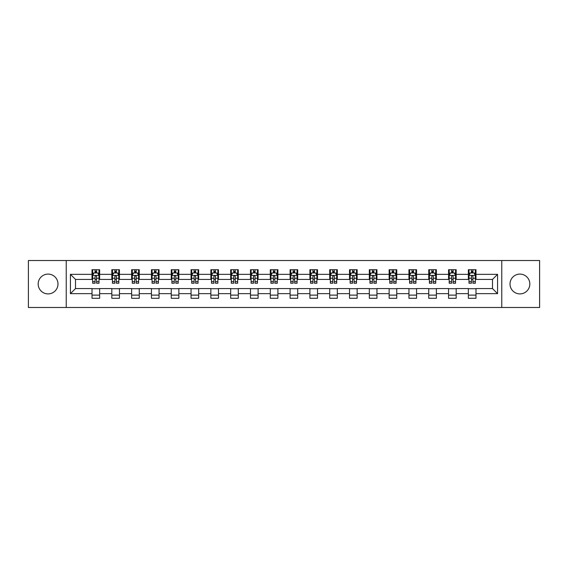 <?xml version="1.0" encoding="UTF-8"?>
<svg xmlns="http://www.w3.org/2000/svg" width="568" height="568" viewBox="0 0 568 568"><rect width="100%" height="100%" fill="white"/><g stroke="black" fill="none" stroke-linecap="round" stroke-linejoin="round"><path stroke-width="0.85" d="M519.919 274.096A9.904 9.904 0 0 0 510.014 284A9.904 9.904 0 0 0 519.919 293.904A9.904 9.904 0 0 0 529.823 284A9.904 9.904 0 0 0 519.919 274.096M48.081 274.096A9.904 9.904 0 0 0 38.177 284A9.904 9.904 0 0 0 48.081 293.904A9.904 9.904 0 0 0 57.986 284A9.904 9.904 0 0 0 48.081 274.096M501.764 307.487L539.6 307.487L539.6 260.513L501.764 260.513L501.764 307.487L66.236 307.487L66.236 260.513L28.4 260.513L28.4 307.487L66.236 307.487M501.764 260.513L66.236 260.513M475.984 274.351L475.984 269.715L468.366 269.715L468.366 274.351L456.175 274.351L456.175 269.715L448.557 269.715L448.557 274.351L436.373 274.351L436.373 269.715L428.748 269.715L428.748 274.351L416.564 274.351L416.564 269.715L408.946 269.715L408.946 274.351L396.755 274.351L396.755 269.715L389.137 269.715L389.137 274.351L376.946 274.351L376.946 269.715L369.328 269.715L369.328 274.351L357.137 274.351L357.137 269.715L349.519 269.715L349.519 274.351L337.328 274.351L337.328 269.715L329.71 269.715L329.71 274.351L317.519 274.351L317.519 269.715L309.901 269.715L309.901 274.351L297.71 274.351L297.71 269.715L290.092 269.715L290.092 274.351L277.908 274.351L277.908 269.715L270.29 269.715L270.29 274.351L258.099 274.351L258.099 269.715L250.481 269.715L250.481 274.351L238.29 274.351L238.29 269.715L230.672 269.715L230.672 274.351L218.481 274.351L218.481 269.715L210.863 269.715L210.863 274.351L198.672 274.351L198.672 269.715L191.054 269.715L191.054 274.351L178.863 274.351L178.863 269.715L171.245 269.715L171.245 274.351L159.054 274.351L159.054 269.715L151.436 269.715L151.436 274.351L139.252 274.351L139.252 269.715L131.627 269.715L131.627 274.351L119.443 274.351L119.443 269.715L111.825 269.715L111.825 274.351L99.634 274.351L99.634 269.715L92.016 269.715L92.016 274.351L70.432 274.351L70.432 293.649L75.508 288.572L92.016 288.572L92.016 298.285L99.634 298.285L99.634 288.572L111.825 288.572L111.825 298.285L119.443 298.285L119.443 288.572L131.627 288.572L131.627 298.285L139.252 298.285L139.252 288.572L151.436 288.572L151.436 298.285L159.054 298.285L159.054 288.572L171.245 288.572L171.245 298.285L178.863 298.285L178.863 288.572L191.054 288.572L191.054 298.285L198.672 298.285L198.672 288.572L210.863 288.572L210.863 298.285L218.481 298.285L218.481 288.572L230.672 288.572L230.672 298.285L238.29 298.285L238.29 288.572L250.481 288.572L250.481 298.285L258.099 298.285L258.099 288.572L270.29 288.572L270.29 298.285L277.908 298.285L277.908 288.572L290.092 288.572L290.092 298.285L297.71 298.285L297.71 288.572L309.901 288.572L309.901 298.285L317.519 298.285L317.519 288.572L329.71 288.572L329.71 298.285L337.328 298.285L337.328 288.572L349.519 288.572L349.519 298.285L357.137 298.285L357.137 288.572L369.328 288.572L369.328 298.285L376.946 298.285L376.946 288.572L389.137 288.572L389.137 298.285L396.755 298.285L396.755 288.572L408.946 288.572L408.946 298.285L416.564 298.285L416.564 288.572L428.748 288.572L428.748 298.285L436.373 298.285L436.373 288.572L448.557 288.572L448.557 298.285L456.175 298.285L456.175 288.572L468.366 288.572L468.366 298.285L475.984 298.285L475.984 288.572L492.491 288.572L492.491 279.428L475.984 279.428L475.984 274.351L497.568 274.351L497.568 293.649L475.984 293.649M468.366 293.649L456.175 293.649M448.557 293.649L436.373 293.649M428.748 293.649L416.564 293.649M408.946 293.649L396.755 293.649M389.137 293.649L376.946 293.649M369.328 293.649L357.137 293.649M349.519 293.649L337.328 293.649M329.71 293.649L317.519 293.649M309.901 293.649L297.71 293.649M290.092 293.649L277.908 293.649M270.29 293.649L258.099 293.649M250.481 293.649L238.29 293.649M230.672 293.649L218.481 293.649M210.863 293.649L198.672 293.649M191.054 293.649L178.863 293.649M171.245 293.649L159.054 293.649M151.436 293.649L139.252 293.649M131.627 293.649L119.443 293.649M111.825 293.649L99.634 293.649M92.016 293.649L70.432 293.649M468.366 274.351L468.366 279.428L456.175 279.428L456.175 274.351M448.557 274.351L448.557 279.428L436.373 279.428L436.373 274.351M428.748 274.351L428.748 279.428L416.564 279.428L416.564 274.351M408.946 274.351L408.946 279.428L396.755 279.428L396.755 274.351M389.137 274.351L389.137 279.428L376.946 279.428L376.946 274.351M369.328 274.351L369.328 279.428L357.137 279.428L357.137 274.351M349.519 274.351L349.519 279.428L337.328 279.428L337.328 274.351M329.71 274.351L329.71 279.428L317.519 279.428L317.519 274.351M309.901 274.351L309.901 279.428L297.71 279.428L297.71 274.351M290.092 274.351L290.092 279.428L277.908 279.428L277.908 274.351M270.29 274.351L270.29 279.428L258.099 279.428L258.099 274.351M250.481 274.351L250.481 279.428L238.29 279.428L238.29 274.351M230.672 274.351L230.672 279.428L218.481 279.428L218.481 274.351M210.863 274.351L210.863 279.428L198.672 279.428L198.672 274.351M191.054 274.351L191.054 279.428L178.863 279.428L178.863 274.351M171.245 274.351L171.245 279.428L159.054 279.428L159.054 274.351M151.436 274.351L151.436 279.428L139.252 279.428L139.252 274.351M131.627 274.351L131.627 279.428L119.443 279.428L119.443 274.351M111.825 274.351L111.825 279.428L99.634 279.428L99.634 274.351M92.016 274.351L92.016 279.428L75.508 279.428L70.432 274.351M75.508 279.428L75.508 288.572M497.568 293.649L492.491 288.572M492.491 279.428L497.568 274.351M92.016 272.889L92.648 272.889M95.062 272.889L96.588 272.889M98.995 272.889L99.634 272.889M92.016 279.3L92.648 279.3M95.062 279.3L96.588 279.3M98.995 279.3L99.634 279.3M92.016 288.7L99.634 288.7M92.016 295.111L99.634 295.111M111.825 288.7L119.443 288.7M111.825 295.111L119.443 295.111M111.825 272.889L112.457 272.889M114.871 272.889L116.39 272.889M118.804 272.889L119.443 272.889M111.825 279.3L112.457 279.3M114.871 279.3L116.39 279.3M118.804 279.3L119.443 279.3M131.627 288.7L139.252 288.7M131.627 295.111L139.252 295.111M131.627 272.889L132.266 272.889M134.68 272.889L136.199 272.889M138.613 272.889L139.252 272.889M131.627 279.3L132.266 279.3M134.68 279.3L136.199 279.3M138.613 279.3L139.252 279.3M151.436 288.7L159.054 288.7M151.436 295.111L159.054 295.111M151.436 272.889L152.075 272.889M154.489 272.889L156.008 272.889M158.422 272.889L159.054 272.889M151.436 279.3L152.075 279.3M154.489 279.3L156.008 279.3M158.422 279.3L159.054 279.3M171.245 288.7L178.863 288.7M171.245 295.111L178.863 295.111M171.245 272.889L171.884 272.889M174.291 272.889L175.817 272.889M178.231 272.889L178.863 272.889M171.245 279.3L171.884 279.3M174.291 279.3L175.817 279.3M178.231 279.3L178.863 279.3M191.054 288.7L198.672 288.7M191.054 295.111L198.672 295.111M191.054 272.889L191.693 272.889M194.1 272.889L195.626 272.889M198.04 272.889L198.672 272.889M191.054 279.3L191.693 279.3M194.1 279.3L195.626 279.3M198.04 279.3L198.672 279.3M210.863 288.7L218.481 288.7M210.863 295.111L218.481 295.111M210.863 272.889L211.495 272.889M213.909 272.889L215.435 272.889M217.849 272.889L218.481 272.889M210.863 279.3L211.495 279.3M213.909 279.3L215.435 279.3M217.849 279.3L218.481 279.3M230.672 288.7L238.29 288.7M230.672 295.111L238.29 295.111M230.672 272.889L231.304 272.889M233.718 272.889L235.244 272.889M237.651 272.889L238.29 272.889M230.672 279.3L231.304 279.3M233.718 279.3L235.244 279.3M237.651 279.3L238.29 279.3M250.481 288.7L258.099 288.7M250.481 295.111L258.099 295.111M250.481 272.889L251.113 272.889M253.527 272.889L255.053 272.889M257.46 272.889L258.099 272.889M250.481 279.3L251.113 279.3M253.527 279.3L255.053 279.3M257.46 279.3L258.099 279.3M270.29 288.7L277.908 288.7M270.29 295.111L277.908 295.111M270.29 272.889L270.922 272.889M273.336 272.889L274.855 272.889M277.269 272.889L277.908 272.889M270.29 279.3L270.922 279.3M273.336 279.3L274.855 279.3M277.269 279.3L277.908 279.3M290.092 288.7L297.71 288.7M290.092 295.111L297.71 295.111M290.092 272.889L290.731 272.889M293.145 272.889L294.664 272.889M297.078 272.889L297.71 272.889M290.092 279.3L290.731 279.3M293.145 279.3L294.664 279.3M297.078 279.3L297.71 279.3M309.901 288.7L317.519 288.7M309.901 295.111L317.519 295.111M309.901 272.889L310.54 272.889M312.947 272.889L314.473 272.889M316.887 272.889L317.519 272.889M309.901 279.3L310.54 279.3M312.947 279.3L314.473 279.3M316.887 279.3L317.519 279.3M329.71 288.7L337.328 288.7M329.71 295.111L337.328 295.111M329.71 272.889L330.349 272.889M332.756 272.889L334.282 272.889M336.696 272.889L337.328 272.889M329.71 279.3L330.349 279.3M332.756 279.3L334.282 279.3M336.696 279.3L337.328 279.3M349.519 288.7L357.137 288.7M349.519 295.111L357.137 295.111M349.519 272.889L350.151 272.889M352.565 272.889L354.091 272.889M356.505 272.889L357.137 272.889M349.519 279.3L350.151 279.3M352.565 279.3L354.091 279.3M356.505 279.3L357.137 279.3M369.328 288.7L376.946 288.7M369.328 295.111L376.946 295.111M369.328 272.889L369.96 272.889M372.374 272.889L373.9 272.889M376.307 272.889L376.946 272.889M369.328 279.3L369.96 279.3M372.374 279.3L373.9 279.3M376.307 279.3L376.946 279.3M389.137 288.7L396.755 288.7M389.137 295.111L396.755 295.111M389.137 272.889L389.769 272.889M392.183 272.889L393.709 272.889M396.116 272.889L396.755 272.889M389.137 279.3L389.769 279.3M392.183 279.3L393.709 279.3M396.116 279.3L396.755 279.3M408.946 288.7L416.564 288.7M408.946 295.111L416.564 295.111M408.946 272.889L409.578 272.889M411.992 272.889L413.511 272.889M415.925 272.889L416.564 272.889M408.946 279.3L409.578 279.3M411.992 279.3L413.511 279.3M415.925 279.3L416.564 279.3M428.748 288.7L436.373 288.7M428.748 295.111L436.373 295.111M428.748 272.889L429.387 272.889M431.801 272.889L433.32 272.889M435.734 272.889L436.373 272.889M428.748 279.3L429.387 279.3M431.801 279.3L433.32 279.3M435.734 279.3L436.373 279.3M448.557 288.7L456.175 288.7M448.557 295.111L456.175 295.111M448.557 272.889L449.196 272.889M451.61 272.889L453.129 272.889M455.543 272.889L456.175 272.889M448.557 279.3L449.196 279.3M451.61 279.3L453.129 279.3M455.543 279.3L456.175 279.3M468.366 288.7L475.984 288.7M468.366 295.111L475.984 295.111M468.366 272.889L469.005 272.889M471.412 272.889L472.938 272.889M475.352 272.889L475.984 272.889M468.366 279.3L469.005 279.3M471.412 279.3L472.938 279.3M475.352 279.3L475.984 279.3M96.588 271.369L95.062 271.369M98.995 281.643L96.588 281.643L96.588 283.24L98.995 283.24L98.995 275.494L97.731 272.952L93.919 272.952L92.648 275.494L92.648 283.24L95.062 283.24L95.062 281.643L92.648 281.643M92.648 275.494L92.648 269.715M98.995 275.494L98.995 269.715M95.062 272.952L95.062 269.715M96.588 269.715L96.588 272.952M96.588 281.643L96.588 276.446C96.077 275.466 95.573 275.466 95.062 276.446L95.062 281.643M116.39 271.369L114.871 271.369M118.804 281.643L116.39 281.643L116.39 283.24L118.804 283.24L118.804 275.494L117.533 272.952L113.728 272.952L112.457 275.494L112.457 283.24L114.871 283.24L114.871 281.643L112.457 281.643M112.457 275.494L112.457 269.715M118.804 275.494L118.804 269.715M114.871 272.952L114.871 269.715M116.39 269.715L116.39 272.952M116.39 281.643L116.39 276.446C115.886 275.466 115.375 275.466 114.871 276.446L114.871 281.643M136.199 271.369L134.68 271.369M138.613 281.643L136.199 281.643L136.199 283.24L138.613 283.24L138.613 275.494L137.342 272.952L133.537 272.952L132.266 275.494L132.266 283.24L134.68 283.24L134.68 281.643L132.266 281.643M132.266 275.494L132.266 269.715M138.613 275.494L138.613 269.715M134.68 272.952L134.68 269.715M136.199 269.715L136.199 272.952M136.199 281.643L136.199 276.446C135.695 275.466 135.184 275.466 134.68 276.446L134.68 281.643M156.008 271.369L154.489 271.369M158.422 281.643L156.008 281.643L156.008 283.24L158.422 283.24L158.422 275.494L157.151 272.952L153.346 272.952L152.075 275.494L152.075 283.24L154.489 283.24L154.489 281.643L152.075 281.643M152.075 275.494L152.075 269.715M158.422 275.494L158.422 269.715M154.489 272.952L154.489 269.715M156.008 269.715L156.008 272.952M156.008 281.643L156.008 276.446C155.504 275.466 154.993 275.466 154.489 276.446L154.489 281.643M175.817 271.369L174.291 271.369M178.231 281.643L175.817 281.643L175.817 283.24L178.231 283.24L178.231 275.494L176.96 272.952L173.148 272.952L171.884 275.494L171.884 283.24L174.291 283.24L174.291 281.643L171.884 281.643M171.884 275.494L171.884 269.715M178.231 275.494L178.231 269.715M174.291 272.952L174.291 269.715M175.817 269.715L175.817 272.952M175.817 281.643L175.817 276.446C175.313 275.466 174.802 275.466 174.291 276.446L174.291 281.643M195.626 271.369L194.1 271.369M198.04 281.643L195.626 281.643L195.626 283.24L198.04 283.24L198.04 275.494L196.769 272.952L192.957 272.952L191.693 275.494L191.693 283.24L194.1 283.24L194.1 281.643L191.693 281.643M191.693 275.494L191.693 269.715M198.04 275.494L198.04 269.715M194.1 272.952L194.1 269.715M195.626 269.715L195.626 272.952M195.626 281.643L195.626 276.446C195.115 275.466 194.611 275.466 194.1 276.446L194.1 281.643M215.435 271.369L213.909 271.369M217.849 281.643L215.435 281.643L215.435 283.24L217.849 283.24L217.849 275.494L216.578 272.952L212.766 272.952L211.495 275.494L211.495 283.24L213.909 283.24L213.909 281.643L211.495 281.643M211.495 275.494L211.495 269.715M217.849 275.494L217.849 269.715M213.909 272.952L213.909 269.715M215.435 269.715L215.435 272.952M215.435 281.643L215.435 276.446C214.924 275.466 214.42 275.466 213.909 276.446L213.909 281.643M235.244 271.369L233.718 271.369M237.651 281.643L235.244 281.643L235.244 283.24L237.651 283.24L237.651 275.494L236.387 272.952L232.575 272.952L231.304 275.494L231.304 283.24L233.718 283.24L233.718 281.643L231.304 281.643M231.304 275.494L231.304 269.715M237.651 275.494L237.651 269.715M233.718 272.952L233.718 269.715M235.244 269.715L235.244 272.952M235.244 281.643L235.244 276.446C234.733 275.466 234.229 275.466 233.718 276.446L233.718 281.643M255.053 271.369L253.527 271.369M257.46 281.643L255.053 281.643L255.053 283.24L257.46 283.24L257.46 275.494L256.189 272.952L252.384 272.952L251.113 275.494L251.113 283.24L253.527 283.24L253.527 281.643L251.113 281.643M251.113 275.494L251.113 269.715M257.46 275.494L257.46 269.715M253.527 272.952L253.527 269.715M255.053 269.715L255.053 272.952M255.053 281.643L255.053 276.446C254.542 275.466 254.038 275.466 253.527 276.446L253.527 281.643M274.855 271.369L273.336 271.369M277.269 281.643L274.855 281.643L274.855 283.24L277.269 283.24L277.269 275.494L275.998 272.952L272.193 272.952L270.922 275.494L270.922 283.24L273.336 283.24L273.336 281.643L270.922 281.643M270.922 275.494L270.922 269.715M277.269 275.494L277.269 269.715M273.336 272.952L273.336 269.715M274.855 269.715L274.855 272.952M274.855 281.643L274.855 276.446C274.351 275.466 273.84 275.466 273.336 276.446L273.336 281.643M294.664 271.369L293.145 271.369M297.078 281.643L294.664 281.643L294.664 283.24L297.078 283.24L297.078 275.494L295.807 272.952L292.002 272.952L290.731 275.494L290.731 283.24L293.145 283.24L293.145 281.643L290.731 281.643M290.731 275.494L290.731 269.715M297.078 275.494L297.078 269.715M293.145 272.952L293.145 269.715M294.664 269.715L294.664 272.952M294.664 281.643L294.664 276.446C294.16 275.466 293.649 275.466 293.145 276.446L293.145 281.643M314.473 271.369L312.947 271.369M316.887 281.643L314.473 281.643L314.473 283.24L316.887 283.24L316.887 275.494L315.616 272.952L311.811 272.952L310.54 275.494L310.54 283.24L312.947 283.24L312.947 281.643L310.54 281.643M310.54 275.494L310.54 269.715M316.887 275.494L316.887 269.715M312.947 272.952L312.947 269.715M314.473 269.715L314.473 272.952M314.473 281.643L314.473 276.446C313.969 275.466 313.458 275.466 312.947 276.446L312.947 281.643M334.282 271.369L332.756 271.369M336.696 281.643L334.282 281.643L334.282 283.24L336.696 283.24L336.696 275.494L335.425 272.952L331.613 272.952L330.349 275.494L330.349 283.24L332.756 283.24L332.756 281.643L330.349 281.643M330.349 275.494L330.349 269.715M336.696 275.494L336.696 269.715M332.756 272.952L332.756 269.715M334.282 269.715L334.282 272.952M334.282 281.643L334.282 276.446C333.778 275.466 333.267 275.466 332.756 276.446L332.756 281.643M354.091 271.369L352.565 271.369M356.505 281.643L354.091 281.643L354.091 283.24L356.505 283.24L356.505 275.494L355.234 272.952L351.422 272.952L350.151 275.494L350.151 283.24L352.565 283.24L352.565 281.643L350.151 281.643M350.151 275.494L350.151 269.715M356.505 275.494L356.505 269.715M352.565 272.952L352.565 269.715M354.091 269.715L354.091 272.952M354.091 281.643L354.091 276.446C353.58 275.466 353.076 275.466 352.565 276.446L352.565 281.643M373.9 271.369L372.374 271.369M376.307 281.643L373.9 281.643L373.9 283.24L376.307 283.24L376.307 275.494L375.043 272.952L371.231 272.952L369.96 275.494L369.96 283.24L372.374 283.24L372.374 281.643L369.96 281.643M369.96 275.494L369.96 269.715M376.307 275.494L376.307 269.715M372.374 272.952L372.374 269.715M373.9 269.715L373.9 272.952M373.9 281.643L373.9 276.446C373.389 275.466 372.885 275.466 372.374 276.446L372.374 281.643M393.709 271.369L392.183 271.369M396.116 281.643L393.709 281.643L393.709 283.24L396.116 283.24L396.116 275.494L394.852 272.952L391.04 272.952L389.769 275.494L389.769 283.24L392.183 283.24L392.183 281.643L389.769 281.643M389.769 275.494L389.769 269.715M396.116 275.494L396.116 269.715M392.183 272.952L392.183 269.715M393.709 269.715L393.709 272.952M393.709 281.643L393.709 276.446C393.198 275.466 392.694 275.466 392.183 276.446L392.183 281.643M413.511 271.369L411.992 271.369M415.925 281.643L413.511 281.643L413.511 283.24L415.925 283.24L415.925 275.494L414.654 272.952L410.849 272.952L409.578 275.494L409.578 283.24L411.992 283.24L411.992 281.643L409.578 281.643M409.578 275.494L409.578 269.715M415.925 275.494L415.925 269.715M411.992 272.952L411.992 269.715M413.511 269.715L413.511 272.952M413.511 281.643L413.511 276.446C413.007 275.466 412.496 275.466 411.992 276.446L411.992 281.643M433.32 271.369L431.801 271.369M435.734 281.643L433.32 281.643L433.32 283.24L435.734 283.24L435.734 275.494L434.463 272.952L430.658 272.952L429.387 275.494L429.387 283.24L431.801 283.24L431.801 281.643L429.387 281.643M429.387 275.494L429.387 269.715M435.734 275.494L435.734 269.715M431.801 272.952L431.801 269.715M433.32 269.715L433.32 272.952M433.32 281.643L433.32 276.446C432.816 275.466 432.305 275.466 431.801 276.446L431.801 281.643M453.129 271.369L451.61 271.369M455.543 281.643L453.129 281.643L453.129 283.24L455.543 283.24L455.543 275.494L454.272 272.952L450.467 272.952L449.196 275.494L449.196 283.24L451.61 283.24L451.61 281.643L449.196 281.643M449.196 275.494L449.196 269.715M455.543 275.494L455.543 269.715M451.61 272.952L451.61 269.715M453.129 269.715L453.129 272.952M453.129 281.643L453.129 276.446C452.625 275.466 452.114 275.466 451.61 276.446L451.61 281.643M472.938 271.369L471.412 271.369M475.352 281.643L472.938 281.643L472.938 283.24L475.352 283.24L475.352 275.494L474.081 272.952L470.269 272.952L469.005 275.494L469.005 283.24L471.412 283.24L471.412 281.643L469.005 281.643M469.005 275.494L469.005 269.715M475.352 275.494L475.352 269.715M471.412 272.952L471.412 269.715M472.938 269.715L472.938 272.952M472.938 281.643L472.938 276.446C472.434 275.466 471.923 275.466 471.412 276.446L471.412 281.643M98.967 275.43L92.683 275.43M92.648 273.109L93.841 273.109M97.802 273.109L98.995 273.109M95.062 278.242L92.648 278.242M98.995 278.242L96.588 278.242M96.588 272.171L95.062 272.171M118.776 275.43L112.492 275.43M112.457 273.109L113.65 273.109M117.611 273.109L118.804 273.109M114.871 278.242L112.457 278.242M118.804 278.242L116.39 278.242M116.39 272.171L114.871 272.171M138.585 275.43L132.294 275.43M132.266 273.109L133.459 273.109M137.421 273.109L138.613 273.109M134.68 278.242L132.266 278.242M138.613 278.242L136.199 278.242M136.199 272.171L134.68 272.171M158.387 275.43L152.103 275.43M152.075 273.109L153.268 273.109M157.229 273.109L158.422 273.109M154.489 278.242L152.075 278.242M158.422 278.242L156.008 278.242M156.008 272.171L154.489 272.171M178.196 275.43L171.912 275.43M171.884 273.109L173.077 273.109M177.038 273.109L178.231 273.109M174.291 278.242L171.884 278.242M178.231 278.242L175.817 278.242M175.817 272.171L174.291 272.171M198.005 275.43L191.721 275.43M191.693 273.109L192.886 273.109M196.847 273.109L198.04 273.109M194.1 278.242L191.693 278.242M198.04 278.242L195.626 278.242M195.626 272.171L194.1 272.171M217.814 275.43L211.53 275.43M211.495 273.109L212.688 273.109M216.649 273.109L217.849 273.109M213.909 278.242L211.495 278.242M217.849 278.242L215.435 278.242M215.435 272.171L213.909 272.171M237.623 275.43L231.339 275.43M231.304 273.109L232.497 273.109M236.458 273.109L237.651 273.109M233.718 278.242L231.304 278.242M237.651 278.242L235.244 278.242M235.244 272.171L233.718 272.171M257.432 275.43L251.148 275.43M251.113 273.109L252.306 273.109M256.267 273.109L257.46 273.109M253.527 278.242L251.113 278.242M257.46 278.242L255.053 278.242M255.053 272.171L253.527 272.171M277.241 275.43L270.95 275.43M270.922 273.109L272.115 273.109M276.076 273.109L277.269 273.109M273.336 278.242L270.922 278.242M277.269 278.242L274.855 278.242M274.855 272.171L273.336 272.171M297.05 275.43L290.759 275.43M290.731 273.109L291.924 273.109M295.885 273.109L297.078 273.109M293.145 278.242L290.731 278.242M297.078 278.242L294.664 278.242M294.664 272.171L293.145 272.171M316.852 275.43L310.568 275.43M310.54 273.109L311.733 273.109M315.694 273.109L316.887 273.109M312.947 278.242L310.54 278.242M316.887 278.242L314.473 278.242M314.473 272.171L312.947 272.171M336.661 275.43L330.377 275.43M330.349 273.109L331.542 273.109M335.503 273.109L336.696 273.109M332.756 278.242L330.349 278.242M336.696 278.242L334.282 278.242M334.282 272.171L332.756 272.171M356.47 275.43L350.186 275.43M350.151 273.109L351.351 273.109M355.312 273.109L356.505 273.109M352.565 278.242L350.151 278.242M356.505 278.242L354.091 278.242M354.091 272.171L352.565 272.171M376.279 275.43L369.995 275.43M369.96 273.109L371.152 273.109M375.114 273.109L376.307 273.109M372.374 278.242L369.96 278.242M376.307 278.242L373.9 278.242M373.9 272.171L372.374 272.171M396.088 275.43L389.804 275.43M389.769 273.109L390.961 273.109M394.923 273.109L396.116 273.109M392.183 278.242L389.769 278.242M396.116 278.242L393.709 278.242M393.709 272.171L392.183 272.171M415.897 275.43L409.613 275.43M409.578 273.109L410.77 273.109M414.732 273.109L415.925 273.109M411.992 278.242L409.578 278.242M415.925 278.242L413.511 278.242M413.511 272.171L411.992 272.171M435.706 275.43L429.415 275.43M429.387 273.109L430.579 273.109M434.541 273.109L435.734 273.109M431.801 278.242L429.387 278.242M435.734 278.242L433.32 278.242M433.32 272.171L431.801 272.171M455.508 275.43L449.224 275.43M449.196 273.109L450.389 273.109M454.35 273.109L455.543 273.109M451.61 278.242L449.196 278.242M455.543 278.242L453.129 278.242M453.129 272.171L451.61 272.171M475.317 275.43L469.033 275.43M469.005 273.109L470.197 273.109M474.159 273.109L475.352 273.109M471.412 278.242L469.005 278.242M475.352 278.242L472.938 278.242M472.938 272.171L471.412 272.171"/></g></svg>
